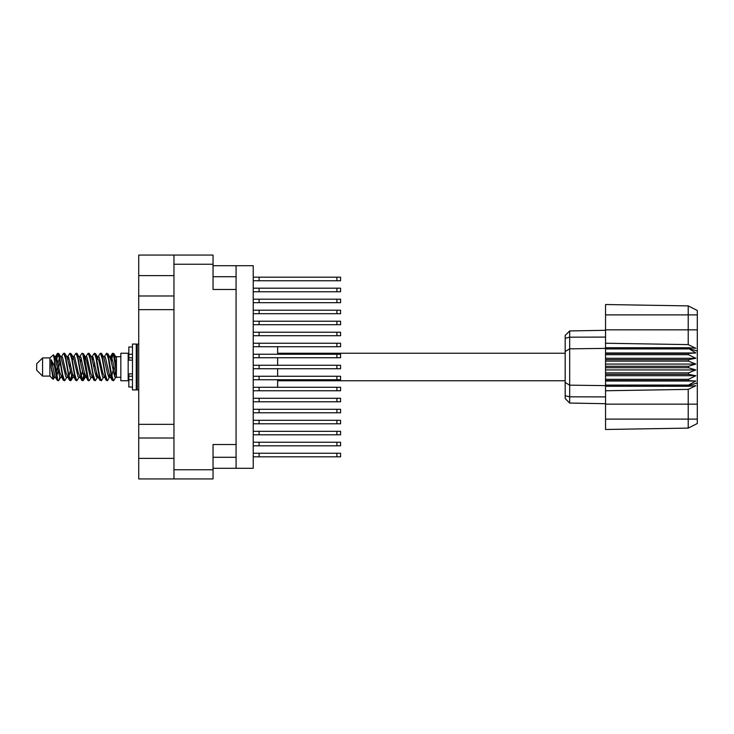 <?xml version="1.0" encoding="UTF-8"?>
<svg xmlns="http://www.w3.org/2000/svg" width="734" height="734" viewBox="0 0 734 734"><rect width="100%" height="100%" fill="white"/><g stroke="black" fill="none" stroke-linecap="round" stroke-linejoin="round"><path stroke-width="1.1" d="M173.986 275.645L138.763 275.645L138.763 458.355L173.986 458.355M173.986 478.898L173.986 255.102L213.025 255.102L213.025 289.444L236.064 289.444L236.064 444.556L213.025 444.556L213.025 478.898L138.763 478.898L138.763 458.355M138.763 275.645L138.763 255.102L173.986 255.102M236.064 444.556L236.064 468.255L213.025 468.255M213.025 265.745L236.064 265.745L236.064 289.444M253.23 442.281L340.548 442.281L340.548 445.804L253.23 445.804M253.23 453.291L340.548 453.291L340.548 456.814L253.23 456.814M253.23 431.28L340.548 431.28L340.548 434.803L253.23 434.803M253.23 409.26L340.548 409.26L340.548 412.783L253.23 412.783M253.23 387.249L340.548 387.249L340.548 390.772L253.23 390.772M253.23 365.238L340.548 365.238L340.548 368.762L253.23 368.762M253.23 343.228L340.548 343.228L340.548 346.751L253.23 346.751M253.23 321.217L340.548 321.217L340.548 324.74L253.23 324.74M253.23 299.197L340.548 299.197L340.548 302.72L253.23 302.72M253.23 420.27L340.548 420.27L340.548 423.793L253.23 423.793M253.23 398.259L340.548 398.259L340.548 401.782L253.23 401.782M253.23 376.248L340.548 376.248L340.548 379.772L253.23 379.772M253.23 354.228L340.548 354.228L340.548 357.752L253.23 357.752M253.23 332.218L340.548 332.218L340.548 335.741L253.23 335.741M253.23 310.207L340.548 310.207L340.548 313.73L253.23 313.73M253.23 277.186L340.548 277.186L340.548 280.709L253.23 280.709M253.23 288.196L340.548 288.196L340.548 291.719L253.23 291.719M42.572 376.102L42.572 357.898L36.7 363.77L36.7 370.23L42.572 376.102L49.912 376.102L53.142 379.331L54.545 377.414M42.572 357.898L49.912 357.898L49.912 376.102M116.458 376.652L116.458 377.184M120.862 367L120.862 380.726L128.202 380.726L128.202 353.274L120.862 353.274L120.862 367M277.59 368.762L277.59 376.248M277.59 379.772L277.59 387.249M59.894 377.12L58.913 380.331L58.454 380.726L57.839 380.047L54.527 361.137L54.527 366.294L51.224 359.743L51.224 367.174L53.142 379.331M116.458 366.422L116.458 358.119L113.944 353.669L116.458 366.422L116.458 371.725L113.33 353.953L112.715 353.274L112.109 353.953L110.779 359.532M277.59 346.751L277.59 354.228M277.59 357.752L277.59 365.238M565.226 351.494L569.703 348.788L569.703 403.058L565.226 398.58L565.226 335.42L569.703 330.942L605.578 330.309L569.703 330.942L569.703 348.788L605.578 348.411L605.578 367.734L688.492 367.734L688.492 366.266L695.832 364.064L688.492 361.082L688.492 359.651L695.832 358.32L688.492 354.715L688.492 353.384L695.832 352.99L688.492 348.411L605.578 348.411L605.578 343.228L688.18 344.631L688.18 305.94L697.3 310.5L697.3 423.5L688.18 428.06L605.578 429.5L605.578 419.096L688.18 419.096L688.18 389.369L605.578 390.772L605.578 419.096M605.578 385.056L605.578 385.589L688.492 385.589L688.492 385.056L605.578 385.056L605.578 380.616L688.492 380.616L688.492 379.285L605.578 379.285L605.578 380.616M605.578 367.734L605.578 374.349L688.492 374.349L688.492 372.918L695.832 369.936L688.492 367.734M697.3 351.063L688.492 348.411L688.492 347.76L605.578 347.76M605.578 343.228L605.578 329.823L697.3 329.823M697.3 314.904L605.578 314.904L605.578 304.5L688.18 305.94L697.3 310.5M605.578 379.285L605.578 374.349M565.226 382.506L569.703 385.212L605.578 385.589L605.578 386.24L688.492 386.24L688.492 385.589L697.3 382.937M697.3 423.5L688.18 428.06L688.18 419.096L697.3 419.096M132.459 346.971L128.789 346.971L128.789 360.119L132.459 360.082M132.459 373.918L128.789 373.918L128.789 387.029L132.459 387.029M132.459 367L132.459 389.892L136.267 389.892L136.267 344.108L132.459 344.108L132.459 367M136.267 345.136L137.295 344.108L137.295 389.892L138.763 389.892M116.458 377.414L114.779 376.9L111.109 360.88L109.871 357.063L108.815 356.88M104.384 377.414L102.549 376.9L98.879 360.88L97.044 356.586M92.163 377.414L90.319 376.9L86.658 360.88L85.41 357.063L84.355 356.88M79.933 377.414L78.088 376.9L73.198 357.1L71.143 353.669L69.913 353.274L71.749 358.935L75.418 380.047L76.795 380.726L74.96 375.065L71.143 353.669M67.702 377.414L65.867 376.9L60.968 357.1L58.913 353.669L57.683 353.274L59.518 358.935L63.188 380.047L64.564 380.726L62.729 375.065L58.913 353.669M116.458 371.725L116.311 376.9L112.641 360.88L111.421 357.1L110.806 356.586L110.045 357.385M110.779 374.468L107.834 380.331L106.136 380.331L102.861 373.12L99.191 357.1L97.356 356.586M97.356 377.414L95.603 380.331L93.906 380.331L90.631 373.12L86.961 357.1L84.823 356.586M84.841 374.468L83.373 380.331L81.676 380.331L78.4 373.12L74.73 357.1L74.116 356.586L72.125 356.88M72.611 374.468L71.143 380.331L69.446 380.331L66.17 373.12L62.5 357.1L60.665 356.586M111.274 377.12L110.21 376.937L108.971 373.12L105.301 357.1L103.466 356.586M99.044 377.12L97.98 376.937L96.741 373.12L93.071 357.1L91.236 356.586M79.933 356.586L81.676 353.669L82.144 353.274L82.758 353.953L87.796 380.331L84.511 373.12L80.841 357.1L79.006 356.586M75.565 380.331L72.281 373.12L68.62 357.1L66.776 356.586M63.335 380.331L60.05 373.12L56.39 357.1L55.775 356.586L55.013 357.385M109.871 376.937L109.274 377.414L108.669 376.9L107.439 373.12L103.76 357.063L101.255 353.274L100.017 353.669L98.273 356.586M97.815 376.615L97.044 377.414L96.438 376.9L95.218 373.12L91.53 357.063L89.025 353.274L87.796 353.669L86.043 356.586M85.41 376.937L84.823 377.414L84.208 376.9L82.988 373.12L79.3 357.063L76.795 353.274L75.565 353.669L73.813 356.586M73.813 377.414L71.978 376.9L67.069 357.063L64.564 353.274L63.335 353.669L61.583 356.586M61.583 377.414L59.748 376.9L54.857 357.1L53.454 354.77L54.527 361.137M58.454 380.726L57.215 380.331L55.16 376.9L51.224 359.743M109.66 367L112.109 380.047L113.486 380.726L111.651 375.065L107.981 353.953L106.604 353.274L108.439 358.935L109.66 367M91.236 377.414L89.493 380.331L89.025 380.726L88.41 380.047L84.74 358.935L83.52 353.953L82.144 353.274M97.429 367L99.879 380.047L101.255 380.726L99.42 375.065L95.75 353.953L94.374 353.274L96.209 358.935L97.429 367M55.747 359.532L57.683 353.274M58.069 353.54L56.206 361.449M57.215 380.331L54.527 366.294M69.446 380.331L65.638 358.935L63.803 353.274M70.675 380.726L68.84 375.065L65.032 353.669M84.392 372.551L82.529 380.46M81.676 380.331L77.868 358.935L76.033 353.274M82.905 380.726L81.07 375.065L77.263 353.669M93.906 380.331L90.089 358.935L88.254 353.274M95.136 380.726L93.301 375.065L89.493 353.669M106.136 380.331L102.32 358.935L100.485 353.274M107.366 380.726L105.531 375.065L101.723 353.669M113.1 353.54L111.238 361.449M55.472 377.414L53.637 376.9L51.224 367.174M114.385 376.028L114.963 372.551M67.978 359.532L68.473 356.88M81.245 357.972L80.667 361.449M92.438 359.532L92.924 356.88M71.574 376.028L70.299 380.46M96.613 372.551L96.035 376.028M97.072 374.468L96.585 377.12M109.302 374.468L108.815 377.12M59.353 357.972L58.069 363.027M82.529 370.973L81.245 376.028M70.299 370.973L69.014 376.028M58.069 370.973L56.784 376.028M113.862 367L111.816 376.028M138.763 295.958L173.986 295.958M138.763 424.371L173.986 424.371M173.986 309.629L138.763 309.629M173.986 438.042L138.763 438.042M236.064 468.255L253.23 468.255L253.23 265.745L236.064 265.745M259.102 442.281L259.102 445.804M259.102 453.291L259.102 456.814M259.102 431.28L259.102 434.803M259.102 409.26L259.102 412.783M259.102 387.249L259.102 390.772M259.102 365.238L259.102 368.762M259.102 343.228L259.102 346.751M259.102 321.217L259.102 324.74M259.102 299.197L259.102 302.72M259.102 420.27L259.102 423.793M259.102 398.259L259.102 401.782M259.102 376.248L259.102 379.772M259.102 354.228L259.102 357.752M259.102 332.218L259.102 335.741M259.102 310.207L259.102 313.73M259.102 277.186L259.102 280.709M259.102 288.196L259.102 291.719M115.697 377.414L113.486 380.726M66.776 377.414L64.564 380.726M79.006 377.414L76.795 380.726M87.796 380.331L89.025 380.726M103.466 377.414L101.255 380.726M67.702 356.586L69.913 353.274M92.163 356.586L94.374 353.274M104.384 356.586L106.604 353.274M113.944 353.669L112.715 353.274M116.458 358.119L116.458 356.586L115.697 356.586M49.912 357.898L53.454 354.77M94.759 363.027L93.989 367M70.299 363.027L69.528 367M57.307 367L56.206 372.551M97.815 357.385L97.072 359.532M85.584 357.385L84.841 359.532M73.354 357.385L72.611 359.532M59.931 361.449L58.83 367M605.578 386.24L605.578 390.772M688.492 380.616L695.832 381.01L688.492 385.056M688.492 374.349L695.832 375.68L688.492 379.285M605.578 372.918L688.492 372.918M605.578 366.266L688.492 366.266M605.578 361.082L688.492 361.082M605.578 359.651L688.492 359.651M605.578 354.715L688.492 354.715M605.578 353.384L688.492 353.384M605.578 314.904L605.578 329.823M581.548 403.269L576.3 403.177M605.578 403.691L569.703 403.058L565.226 398.58M605.578 348.944L688.492 348.944M688.492 386.24L695.832 385.735L688.18 389.369M688.18 344.631L695.832 348.265L688.492 347.76M605.578 352.99L695.832 352.99M605.578 358.32L695.832 358.32M605.578 364.064L695.832 364.064M605.578 369.936L695.832 369.936M605.578 375.68L695.832 375.68M605.578 381.01L695.832 381.01M213.025 264.203L173.986 264.203M173.986 469.797L213.025 469.797M213.025 457.254L236.064 457.254M236.064 276.746L213.025 276.746M336.878 442.281L336.878 445.804M336.878 453.291L336.878 456.814M336.878 431.28L336.878 434.803M336.878 409.26L336.878 412.783M336.878 387.249L336.878 390.772M336.878 365.238L336.878 368.762M336.878 343.228L336.878 346.751M336.878 321.217L336.878 324.74M336.878 299.197L336.878 302.72M336.878 420.27L336.878 423.793M336.878 398.259L336.878 401.782M336.878 376.248L336.878 379.772M336.878 354.228L336.878 357.752M336.878 332.218L336.878 335.741M336.878 310.207L336.878 313.73M336.878 277.186L336.878 280.709M336.878 288.196L336.878 291.719M697.3 404.177L605.578 404.177M565.226 395.754L569.703 396.8L605.578 396.947M605.578 337.053L569.703 337.2L565.226 338.246M132.459 354.265L128.789 354.265M132.459 379.735L128.789 379.735M132.459 376.212L128.789 376.212M132.459 357.788L128.789 357.788M277.59 380.726L565.226 380.726M116.458 377.276L120.862 377.276M128.202 375.514L128.789 375.514M128.202 358.486L128.789 358.486M116.458 356.724L120.862 356.724M277.59 353.274L565.226 353.274M109.871 357.063L107.834 353.669M97.64 357.063L95.603 353.669M85.41 357.063L83.373 353.669M110.806 356.586L109.577 356.586M112.247 353.669L110.21 357.063M112.247 380.331L110.21 376.937M100.017 380.331L97.98 376.937M57.215 353.669L55.472 356.586M85.126 377.414L83.373 380.331M72.895 377.414L71.143 380.331M60.665 377.414L58.913 380.331M110.806 377.414L109.274 377.414M98.576 377.414L97.044 377.414M86.043 377.414L84.823 377.414M55.775 356.586L54.545 356.586M132.459 360.119L128.789 360.119M132.459 373.881L128.789 373.881M136.267 388.864L137.295 389.892M137.295 344.108L138.763 344.108"/></g></svg>
